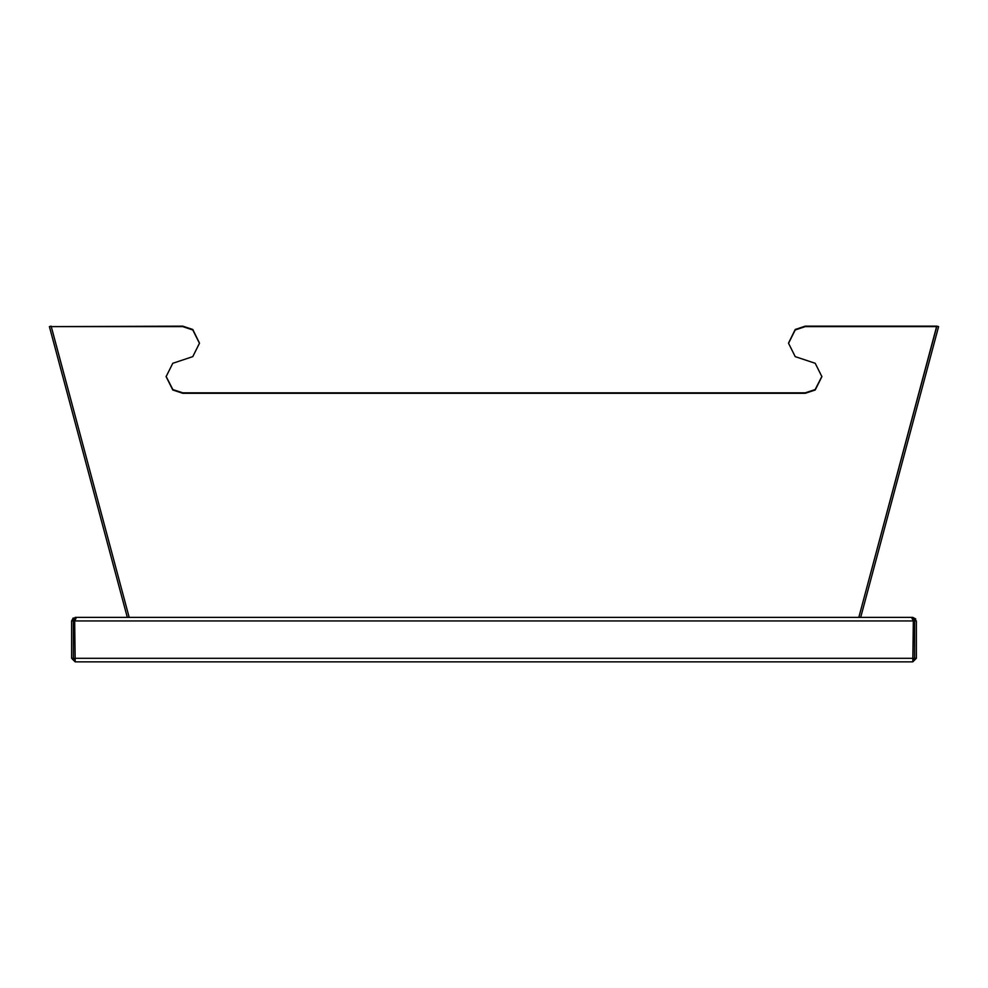 <?xml version="1.0" encoding="UTF-8"?>
<svg xmlns="http://www.w3.org/2000/svg" width="988" height="988" viewBox="0 0 988 988"><rect width="100%" height="100%" fill="white"/><g stroke="black" fill="none" stroke-linecap="round" stroke-linejoin="round"><path stroke-width="1.48" d="M788.548 343.058L795.216 329.486L805.22 326.151L936.723 326.151L858.819 617.389L936.883 326.151L938.6 326.62L860.684 617.389M936.723 326.62L805.22 326.62L795.216 329.955L788.548 343.293L795.216 356.631L815.224 363.3L821.893 376.638L815.224 389.976L805.22 393.31L182.78 393.31L172.777 389.976L166.108 376.638L172.777 363.3L192.784 356.631L199.453 343.293L192.784 329.955L182.78 326.62L51.277 326.62L129.181 617.389L51.117 326.151L49.4 326.62L127.316 617.389M821.893 376.403L815.149 389.568L805.22 392.841L182.78 392.841L172.851 389.568L166.108 376.403M199.453 343.058L192.784 329.486L182.78 326.151L51.277 326.62M916.37 620.946L916.37 658.292L914.592 658.292L914.592 620.946L916.37 620.946L912.813 617.389L913.332 620.946L74.668 620.946L76.447 617.389L911.554 617.389L913.332 620.946L912.813 661.849L75.187 661.849L74.668 620.946M73.927 619.686L75.187 619.167L73.408 620.946L73.408 658.292L71.63 658.292L71.63 620.946L73.211 617.982M73.408 620.946L71.63 620.946L75.187 617.389L75.261 619.167M912.813 661.849L916.37 658.292M912.813 660.07L914.592 658.292M71.63 658.292L75.187 661.849M73.408 658.292L75.187 660.07M90.674 617.389L75.187 617.389M915.765 618.97L912.813 617.389L897.326 617.389M914.073 619.686L914.592 620.946L912.813 619.167M913.332 658.292L74.668 658.292"/></g></svg>
